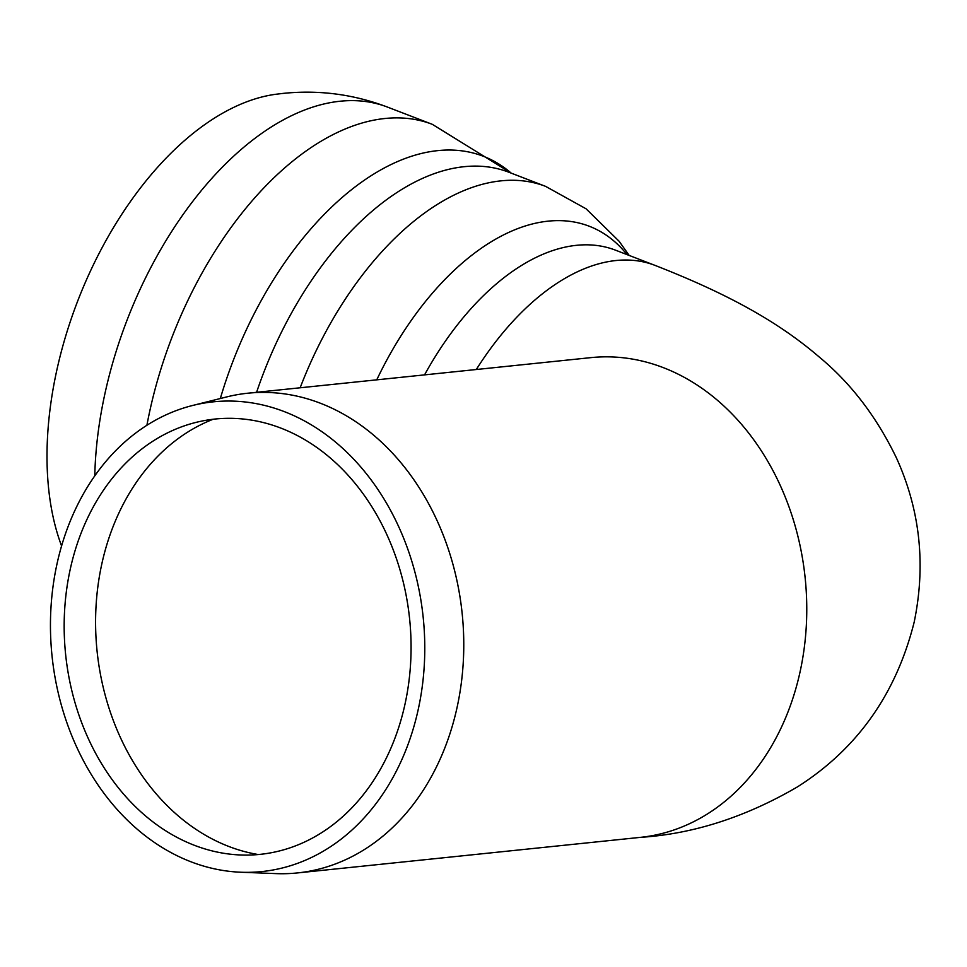 <?xml version="1.0" encoding="UTF-8"?>
<svg xmlns="http://www.w3.org/2000/svg" width="967" height="967" viewBox="0 0 967 967"><rect width="100%" height="100%" fill="white"/><g stroke="black" fill="none" stroke-linecap="round" stroke-linejoin="round"><path stroke-width="1.45" d="M213.151 419.255A223.921 176.925 -95.9 0 0 101.184 566.892A223.921 176.925 -95.9 0 0 258.31 854.55M69.636 572.065A218.832 172.912 84.1 0 1 195.793 422.446A218.832 172.912 84.1 0 1 409.609 618.868A218.832 172.912 84.1 0 1 240.662 854.985A218.832 172.912 84.1 0 1 69.636 572.065M240.904 872.234L275.97 873.612A241.146 190.535 -95.9 0 0 297.51 872.923A241.146 190.535 -95.9 0 0 462.153 613.416A241.146 190.535 -95.9 0 0 247.745 393.218A241.146 190.535 -95.9 0 0 226.532 396.966L192.493 405.511A236.117 186.571 -95.9 0 0 56.352 566.964A236.117 186.571 -95.9 0 0 240.904 872.234A236.117 186.571 -95.9 0 0 423.195 617.454A236.117 186.571 -95.9 0 0 192.493 405.511M275.728 94.282A277.287 157.681 111 0 0 91.889 267.956A277.287 157.681 111 0 0 61.586 545.956A277.287 157.681 111 0 1 91.889 267.956A277.287 157.681 111 0 1 275.728 94.282L283.186 93.388C318.965 89.726 353.729 94.282 387.477 107.083A292.808 166.517 111 0 0 340.13 101.233A292.808 166.517 111 0 0 103.82 398.875A292.808 166.517 111 0 0 94.778 475.849A292.808 166.517 111 0 1 103.82 398.875A292.808 166.517 111 0 1 340.13 101.233A292.808 166.517 111 0 1 387.465 107.083L432.346 124.344A292.808 166.517 111 0 0 385.011 118.494A292.808 166.517 111 0 0 148.7 416.148A292.808 166.517 111 0 0 146.899 425.275A292.808 166.517 111 0 1 148.7 416.148A292.808 166.517 111 0 1 385.011 118.494A292.808 166.517 111 0 1 432.346 124.344L511.362 173.202L432.346 124.344L387.477 107.083C353.729 94.282 318.965 89.726 283.186 93.388L275.728 94.282M655.022 265.381L615.423 250.139A241.146 137.133 111 0 0 576.441 245.328A241.146 137.133 111 0 1 615.423 250.139L655.022 265.381A241.146 137.133 111 0 0 476.296 369.515A241.146 137.133 111 0 1 655.022 265.381C725.866 293.11 777.263 320.887 819.327 357.089C850.936 383.246 876.646 416.874 896.469 457.995C920.088 510.02 925.999 564.716 914.19 622.071C896.167 693.919 857.282 748.833 797.533 786.836C745.702 817.091 693.351 833.929 640.505 837.349L297.51 872.923M247.745 393.218L590.74 357.645A241.146 190.535 84.1 0 1 805.148 577.831A241.146 190.535 84.1 0 1 640.505 837.349M437.797 150.622A281.324 159.99 111 0 0 220.319 398.525A281.324 159.99 111 0 1 437.797 150.622A281.324 159.99 111 0 1 511.217 173.141A281.324 159.99 111 0 0 437.797 150.622M464.184 166.687A275.583 156.727 111 0 0 256.593 392.3A275.583 156.727 111 0 1 464.184 166.687A275.583 156.727 111 0 1 508.739 172.186A275.583 156.727 111 0 0 464.184 166.687M545.569 186.353A275.583 156.727 111 0 0 501.015 180.853A275.583 156.727 111 0 0 300.157 387.779A275.583 156.727 111 0 1 501.015 180.853A275.583 156.727 111 0 1 545.569 186.353L508.739 172.186L545.569 186.353L586.111 208.824L619.061 241.194L629.203 255.445L619.061 241.194L586.111 208.824L545.569 186.353M548.156 221.153A254.055 144.482 111 0 0 376.755 379.838A254.055 144.482 111 0 1 548.156 221.153A254.055 144.482 111 0 1 627.039 254.611A254.055 144.482 111 0 0 548.156 221.153M576.441 245.328A241.146 137.133 111 0 0 424.549 374.882A241.146 137.133 111 0 1 576.441 245.328M590.74 357.645L591.538 357.56"/></g></svg>
